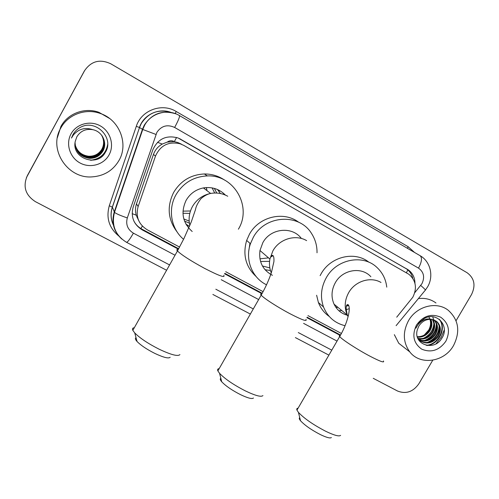 <?xml version="1.0" encoding="UTF-8"?>
<svg xmlns="http://www.w3.org/2000/svg" width="499" height="499" viewBox="0 0 499 499"><rect width="100%" height="100%" fill="white"/><g stroke="black" fill="none" stroke-linecap="round" stroke-linejoin="round"><path stroke-width="0.75" d="M396.717 317.177L412.823 297.211C417.258 288.123 415.973 280.494 408.962 274.331L183.794 145.402L180.151 143.787C168.637 141.198 160.416 145.296 155.488 156.081L138.117 206.574C135.51 216.578 138.566 224.325 147.28 229.821L179.578 247.067M167.252 142.096L174.363 141.604C171.893 140.338 169.523 140.5 167.252 142.096L162.262 144.055C158.046 146.438 155.108 149.893 153.461 154.422L136.489 203.798C135.254 207.547 135.173 211.339 136.246 215.175L138.591 220.352M248.845 250.479L249.949 243.306M181.33 144.099L177.769 142.514L174.662 141.772M225.716 271.699L263.098 291.659M307.977 315.624L341.403 333.469M414.962 283.357C414.894 277.587 412.661 273.084 408.251 269.84L178.037 137.955C166.36 134.83 157.971 138.759 152.85 149.756L133.189 207.016C130.632 216.865 133.651 224.494 142.252 229.914L178.424 249.188M179.334 138.504L406.51 268.886C409.748 271.194 411.837 274.344 412.779 278.342M432.758 360.216L418.804 383.85C413.035 391.915 405.936 394.304 397.516 391.01L373.246 378.317M166.597 270.258L35.429 201.671C25.518 195.228 22.754 186.726 27.127 176.153L84.599 70.646C91.217 61.053 99.956 58.77 110.803 63.797L467.133 272.753C474.399 278.192 475.871 285.447 471.536 294.504L456.061 320.726M328.891 355.126L295.389 337.605M250.361 314.058L212.867 294.454M27.127 176.153L84.499 70.715L26.403 177.65M224.581 273.783L261.981 293.718M306.879 317.645L340.306 335.459M178.667 248.745L141.835 229.103C138.398 227.245 135.759 224.587 133.925 221.151M340.543 335.041L307.116 317.221M262.218 293.287L224.818 273.346M27.339 175.654L84.599 70.646M137.119 217.595L137.749 217.932M408.525 320.657C416.609 306.093 436.669 300.959 448.252 310.284C458.743 319.847 460.502 331.61 453.522 345.564C444.416 362.087 420.27 365.761 409.804 351.907C402.999 342.476 402.568 332.06 408.525 320.657M418.393 298.577C425.011 297.772 430.868 299.238 435.976 302.98M444.335 329.77L441.203 337.218L436.02 343.755M419.491 340.611C426.402 344.142 432.402 342.67 437.504 336.201C440.698 330.382 440.293 325.404 436.288 321.262L435.515 320.651M418.536 339.769C425.684 344.915 432.246 343.886 438.216 336.688C441.422 330.862 441.016 325.872 437.005 321.724L432.221 319.479C426.657 318.799 422.198 321 418.842 326.072L417.32 329.814C412.929 344.56 433.955 351.533 441.515 338.727C450.36 326.602 437.087 311.257 424.456 318.418L419.36 322.429L415.873 328.174L417.414 325.46C421.692 319.859 426.626 317.863 432.221 319.479M418.411 339.557C424.855 341.809 430.275 340.05 434.673 334.274C437.698 328.835 437.467 324.057 433.968 319.934M418.549 339.782C425.154 342.426 430.762 340.748 435.371 334.754C438.496 329.103 438.159 324.219 434.373 320.09M417.806 338.328C423.532 339.339 428.223 337.355 431.878 332.371C434.542 327.768 434.673 323.477 432.271 319.485M417.962 338.671C423.876 339.962 428.747 338.016 432.571 332.845C435.328 328.03 435.377 323.608 432.708 319.572M417.258 336.719C422.191 336.788 426.146 334.717 429.134 330.5C431.404 326.751 431.816 323.015 430.375 319.291M417.382 337.156C422.516 337.436 426.664 335.372 429.814 330.962C432.184 327.001 432.539 323.115 430.868 319.31M445.813 341.291C439.251 350.367 431.248 353.005 421.817 349.213C413.521 343.356 411.737 335.303 416.472 325.055C423.146 315.861 431.211 313.241 440.667 317.189C448.851 323.165 450.566 331.199 445.813 341.291M428.76 316.728C431.18 320.901 431.161 325.342 428.716 330.057L424.256 335.072M406.772 349.537L398.763 343.275L394.341 334.661M418.661 339.663L421.212 339.145M423.451 338.334C429.701 335.197 433.182 330.313 433.881 323.676M433.887 321.649L433.656 319.822M433.594 319.528L432.702 316.79M426.009 340.312C432.433 337.143 435.989 332.159 436.669 325.36M428.61 342.326C435.209 339.12 438.839 334.037 439.5 327.076M427.175 345.501C439.463 344.173 446.605 327.968 439.625 319.585M424.424 340.561C432.015 337.361 435.989 331.835 436.351 323.982M427.038 342.551C434.791 339.326 438.833 333.719 439.164 325.716M426.215 345.327C438.808 344.472 446.48 327.731 439.164 319.229M253.473 398.002C252.163 399.244 247.86 398.133 240.568 394.672C232.029 390.312 225.741 386.008 221.718 381.779C220.153 379.945 219.853 378.791 220.839 378.317M219.192 368.605C217.701 368.761 217.265 369.534 217.87 370.919L219.56 373.327C225.061 379.04 233.688 384.91 245.446 390.935C255.444 395.707 261.276 397.254 262.936 395.582M301.408 238.485C292.227 225.941 270.464 228.186 262.823 242.695L259.973 250.498C258.613 261.825 262.767 270.096 272.435 275.298M273.109 255.694L270.714 256.979M268.506 257.852L259.929 258.856M266.528 284.798C252.138 277.937 244.784 259.599 250.436 243.724L253.267 237.412C265.069 214.826 299.537 213.011 311.719 233.775C315.356 239.52 317.127 245.857 317.027 252.787M256.074 276.483C245.708 266.759 242.57 254.739 246.649 240.431L249.425 234.249C258.887 216.578 283.688 210.709 298.726 222.267M270.945 273.901L269.828 273.87M269.834 267.907L262.437 265.986M250.211 244.404L250.292 243.606M269.572 261.351L260.54 261.47M270.439 270.508L265.038 269.722M331.373 437.542C330.201 438.515 326.577 437.548 320.489 434.648C311.432 429.97 304.777 425.335 300.517 420.744C299.175 419.104 298.92 418.075 299.749 417.657M298.103 408.157C296.874 408.301 296.487 408.962 296.955 410.134L298.433 412.374C304.259 418.561 313.397 424.886 325.853 431.342C334.199 435.346 339.114 436.687 340.611 435.371M370.876 276.733C361.656 266.36 342.451 269.497 335.309 282.733C331.411 289.938 330.993 297.086 334.049 304.165C337.05 310.222 341.827 314.008 348.371 315.518M345.059 325.716C334.779 323.165 327.6 316.915 323.52 306.966C320.077 297.154 320.994 287.412 326.271 277.743C336.338 259.162 362.792 253.885 376.795 267.302C382.515 272.573 385.833 279.184 386.762 287.137M320.115 275.648L321.082 273.857C330.538 256.474 354.845 250.735 368.967 262.256M329.215 316.435C324.256 312.954 320.657 308.32 318.412 302.531L316.622 295.252M349.263 308.656L346.019 309.76M341.815 310.571L338.896 310.734M347.217 304.808L348.19 305.575L346.387 306.243M337.998 307.421L335.808 307.234M348.19 305.575L348.951 305.993M170.159 357.259C168.65 358.787 163.529 357.496 154.796 353.392C146.756 349.325 140.843 345.358 137.057 341.491C135.273 339.501 134.93 338.241 136.027 337.704M134.325 327.718C132.572 327.899 132.079 328.785 132.834 330.369L134.73 332.914C139.913 338.141 148.035 343.561 159.094 349.181C171.082 354.845 178.018 356.648 179.921 354.589M225.38 195.078C219.342 189.002 212.013 186.614 203.399 187.923C195.833 189.489 190.075 193.624 186.121 200.324C180.544 212.381 182.578 222.772 192.209 231.499M212.119 187.892L214.707 193.019M217.427 189.489L220.452 193.531M214.333 188.397L216.809 193.057M183.57 239.308C171.076 228.885 167.608 209.268 176.004 194.729C183.202 182.871 193.656 176.602 207.359 175.922C234.156 174.625 252.307 206.804 238.385 229.197M177.245 232.129C167.889 219.809 166.697 206.561 173.677 192.377C180.725 180.763 190.961 174.625 204.384 173.97C211.813 173.939 218.562 175.985 224.619 180.114M189.477 226.378L185.902 224.095M189.395 223.147L184.53 221.113M189.165 221.063L183.819 218.955M219.392 191.89L218.543 190.007M186.52 225.161L188.479 225.829M223.402 193.194L224.051 194.554M60.722 128.174C67.864 114.57 85.51 108.052 100.205 113.441C119.411 119.623 128.829 143.806 119.012 160.435C113.005 170.539 104.017 176.022 92.059 176.883C67.621 178.935 48.097 149.382 60.722 128.174M57.373 137.674L60.903 126.509C67.777 113.404 84.774 107.129 98.939 112.325L109.649 118.519M75.212 145.402C76.902 152.8 81.568 157.048 89.221 158.152C95.184 158.326 99.725 155.919 102.838 150.923C105.401 145.802 105.146 140.774 102.064 135.834M75.062 142.552C75.549 151.553 80.289 156.811 89.271 158.32C95.247 158.489 99.8 156.075 102.919 151.072C107.578 143.169 102.607 131.711 93.051 129.734L92.833 129.684C85.859 128.555 80.539 130.919 76.858 136.77L75.33 141.136C70.927 158.239 97.361 167.539 105.195 152.575C114.708 138.497 96.5 119.28 81.2 126.921C77.582 128.692 74.806 131.318 72.873 134.792L71.476 138.055L73.359 135.036C78.642 128.885 85.136 127.102 92.833 129.684M75.174 145.134C76.933 152.314 81.549 156.437 89.015 157.503C94.929 157.672 99.426 155.283 102.52 150.336C105.021 145.371 104.815 140.462 101.902 135.609M75.181 145.203C76.927 152.432 81.555 156.586 89.065 157.665C94.991 157.834 99.501 155.439 102.594 150.48C105.114 145.477 104.896 140.537 101.946 135.666M75.143 144.86C76.971 151.833 81.524 155.831 88.81 156.861C94.679 157.035 99.139 154.665 102.201 149.756C104.64 144.947 104.484 140.157 101.74 135.385M75.149 144.928C76.958 151.952 81.53 155.981 88.859 157.023C94.741 157.191 99.214 154.815 102.276 149.9C104.734 145.053 104.565 140.231 101.784 135.441M75.112 144.598C77.002 151.359 81.505 155.239 88.616 156.231C94.43 156.399 98.852 154.054 101.89 149.189C104.266 144.529 104.16 139.857 101.571 135.167M75.118 144.66C76.996 151.478 81.512 155.389 88.666 156.387C94.492 156.561 98.927 154.203 101.964 149.326C104.36 144.635 104.241 139.932 101.615 135.223M109.044 154.915C103.698 164.782 90.169 168.581 80.021 162.973C69.791 157.509 65.5 143.849 71.039 133.888C76.428 123.839 90.257 120.122 100.355 125.91C110.535 131.555 114.533 145.134 109.044 154.915M91.392 160.273C100.386 158.819 105.8 153.798 107.641 145.203M90.425 160.254C100.168 159.087 105.919 153.817 107.69 144.448M157.503 142.315L162.262 144.055M406.404 272.772L407.945 269.628M140.886 228.567L142.365 226.084M132.166 213.647L136.246 215.175M174.363 141.604L176.577 137.462M136.489 203.798L138.117 206.574M153.461 154.422L155.488 156.081M405.444 268.213L407.184 269.161M414.744 292.72L421.904 283.756C424.973 277.244 423.844 272.03 418.518 268.125L174.638 127.451C167.358 124.164 161.439 125.798 156.886 132.347L127.307 217.926C125.611 224.475 127.638 229.552 133.395 233.158L175.037 255.232M425.435 290.019L427.518 286.981C433.993 276.384 430.55 261.445 420.027 255.644C422.366 257.609 421.861 261.769 418.518 268.125M121.787 239.058C113.728 231.611 111.208 222.604 114.227 212.038L142.44 129.316L144.267 125.174C152.008 113.491 162.562 109.724 175.929 113.866M118.943 236.139C109.138 228.112 105.919 217.988 109.287 205.775L136.302 126.328L139.433 127.507C143.5 114.658 158.857 107.51 171.294 112.512C158.57 108.801 148.559 112.481 141.267 123.559L139.508 127.538L142.751 129.466L155.956 134.437M136.302 126.328C141.286 110.204 161.963 102.613 176.216 111.495L408.095 246.681L407.434 248.315M408.095 246.681L414.55 252.457M174.638 127.451C178.374 120.508 179.964 116.541 179.403 115.556C167.733 108.37 150.997 113.005 144.567 125.343L142.751 129.466L114.477 212.362L112.394 207.16C110.298 213.703 110.809 220.015 113.928 226.109M113.965 226.247C110.741 220.096 110.198 213.709 112.337 207.091L139.508 127.538L112.394 207.16L109.287 205.775M221.225 279.714L258.65 299.556M303.598 323.377L337.037 341.098M176.216 111.495L175.205 113.591M133.395 233.158C130.021 239.052 127.738 242.102 126.546 242.321C115.325 235.335 111.302 225.348 114.477 212.362C116.361 213.803 120.633 215.655 127.307 217.926M169.585 264.938L126.434 242.264M420.726 285.447C424.568 288.79 426.065 290.393 425.229 290.268L396.106 325.666M141.835 229.103L142.252 229.914M180.133 138.94L180.769 139.252M305.912 319.354C307.478 321.899 302.132 320.002 289.875 313.659C277.531 307.153 263.453 298.028 261.177 295.134C260.341 294.129 260.565 293.736 261.844 293.961M306.629 240.63C295.583 234.062 279.384 238.909 272.891 250.86L269.89 259.05C269.036 263.877 269.497 268.493 271.281 272.903M383.419 360.945C384.729 363.11 380.194 361.501 369.821 356.111C357.29 349.506 341.715 339.357 339.682 336.544C339.014 335.708 339.201 335.378 340.249 335.553M381.005 282.465C370.582 276.265 355.07 281.093 348.682 292.651C344.584 300.205 344.123 307.683 347.292 315.087L348.096 316.653M223.758 275.255C225.548 278.168 219.198 275.897 204.715 268.443C190.799 260.877 181.711 255.045 177.438 250.96C176.434 249.806 176.683 249.363 178.18 249.625M227.737 196.244C222.417 193.331 216.722 192.396 210.64 193.444C202.688 195.103 196.631 199.457 192.464 206.505C189.19 212.555 188.323 218.874 189.857 225.461M204.259 187.78L204.509 188.765M206.361 187.562L207.016 190.68M189.782 213.41L182.952 213.26M190.475 210.977L182.977 211.146M177.769 142.514L180.151 143.787M406.51 268.886L408.251 269.84M215.83 289.233L253.299 308.925M298.296 332.565L331.779 350.155M420.027 255.644L179.472 115.593M437.005 321.724L436.288 321.262M409.804 351.907L398.763 343.275M221.718 381.779L219.56 373.327M259.973 250.498L269.89 259.05C270.857 256.305 271.812 255.108 272.76 255.457C273.714 255.906 274.101 257.952 273.914 261.588L271.444 272.404C269.03 279.746 265.605 287.318 261.177 295.134L217.87 370.919M250.436 243.724L246.649 240.431M300.517 420.744L298.433 412.374M334.049 304.165L347.292 315.087C345.626 307.827 345.876 304.328 348.028 304.602C351.539 307.621 347.086 324.313 339.682 336.544L296.955 410.134M323.52 306.966L318.412 302.531M137.057 341.491L134.73 332.914M203.399 187.923L210.64 193.444C207.384 194.117 204.116 195.907 200.835 198.808C197.723 203.006 195.939 206.598 195.489 209.592L191.329 221.774L183.944 238.553L177.438 250.96L132.834 330.369M206.324 187.562L206.966 190.643M207.359 175.922L204.384 173.97M100.205 113.441L98.939 112.325"/></g></svg>
